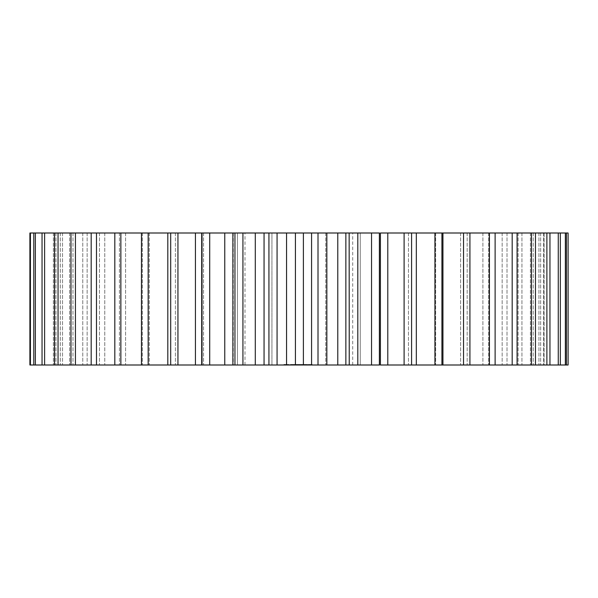 <?xml version="1.0" encoding="UTF-8"?>
<svg xmlns="http://www.w3.org/2000/svg" width="598" height="598" viewBox="0 0 598 598"><rect width="100%" height="100%" fill="white"/><g stroke="black" fill="none" stroke-linecap="round" stroke-linejoin="round"><path stroke-width="0.45" stroke-dasharray="2.99 2.24" d="M568.1 233.003L568.1 364.997L543.545 364.997L566.411 364.997L544.113 364.997L544.113 233.003L568.1 233.003M544.113 233.003L544.113 364.997L543.545 364.997L566.411 364.997L408.464 364.997L411.588 364.997L411.588 233.003L408.464 233.003L544.113 233.003M380.41 233.003L411.581 233.003L411.581 364.997L379.379 364.997L380.41 364.997L380.41 233.003M349.239 233.003L379.468 233.003L379.468 364.997L264.054 364.997L264.054 233.003L349.15 233.003L349.15 364.997L349.239 233.003L349.239 364.997M232.884 233.003L264.054 233.003L264.054 364.997L232.884 364.997L233.265 364.997L232.884 364.997L232.884 233.003M202.027 233.003L233.265 233.003L233.265 364.997L29.9 364.997L53.379 364.997L29.9 364.997L29.9 233.003L203.544 233.003L202.027 233.003L202.027 364.997M271.933 233.003L360.265 233.003L271.933 233.003L271.933 364.997L237.443 364.997L360.265 364.997L271.933 364.997L271.933 233.003M360.265 233.003L352.708 233.003L360.265 233.003L360.265 364.997L352.708 364.997L360.265 364.997L360.265 233.003M237.443 233.003L245.001 233.003L237.443 233.003L237.443 364.997L245.001 364.997L237.443 364.997L237.443 233.003M285.239 364.997L289.155 364.997L285.388 364.997L286.532 364.997L285.605 364.997L285.605 364.474L283.915 364.474L286.532 364.474L285.239 364.474L286.031 364.474L285.605 364.997L285.343 364.474L285.239 364.997L285.239 364.474M285.052 364.997L284.611 364.997L285.052 364.474L285.052 364.997M284.087 364.997L284.611 364.997L283.96 364.997L284.087 364.474L284.087 364.997M283.915 364.997L283.915 364.474M293.214 364.997L292.265 364.997L293.237 364.997L292.459 364.997L293.214 364.997L293.289 364.474L292.265 364.474L293.237 364.474L293.214 364.997M294.403 364.997L293.573 364.997L294.403 364.997L294.403 364.474L293.924 364.474L294.41 364.997M295.681 364.997L294.672 364.997L295.681 364.997L295.681 364.474L294.672 364.474L295.681 364.474L295.681 364.997M296.548 364.997L295.995 364.997L296.548 364.997L296.548 364.474L295.995 364.474L296.548 364.474L296.548 364.997M297.968 364.997L296.787 364.997L297.968 364.997L296.974 364.997L297.968 364.997L297.968 364.474L296.787 364.474L297.968 364.474L297.453 364.474L297.968 364.997L297.954 364.474M291.069 364.997L292.444 364.997L290.389 364.474L292.527 364.474L291.069 364.474M292.527 364.997L290.471 364.997L292.527 364.997L292.542 364.474M292.96 364.997L294.881 364.997L292.803 364.997L292.96 364.474L292.273 364.474L294.881 364.474L292.803 364.474L292.96 364.997L292.93 364.474M295.046 364.997L295.046 364.474M295.629 364.997L297.236 364.997L295.629 364.997L295.472 364.474L297.236 364.474L295.629 364.474L295.629 364.997M297.4 364.997L295.793 364.997L297.4 364.997L297.4 364.474L297.4 364.997M296.914 364.997L295.793 364.997L297.079 364.997L296.914 364.474L295.793 364.474L297.483 364.474L296.914 364.474L296.914 364.997M299.65 364.997L298.185 364.997L299.65 364.997L299.822 364.474L298.185 364.474L299.65 364.474M301.1 364.997L300.084 364.997L301.1 364.997L301.1 364.474L301.1 364.997M301.968 364.997L301.414 364.997L301.968 364.997L301.968 364.474L301.414 364.474L301.968 364.474L301.968 364.997M303.036 364.997L301.414 364.997L303.186 364.997L303.149 364.474L301.257 364.474L303.186 364.474L303.036 364.997M304.233 364.997L303.515 364.997L304.233 364.997L304.233 364.474L303.515 364.474L304.233 364.474L304.233 364.997M305.473 364.997L304.561 364.997L305.473 364.997L305.473 364.474L304.561 364.474L305.473 364.474L305.473 364.997M306.61 364.997L304.86 364.997L306.632 364.997L305.025 364.997L306.632 364.997L306.647 364.474L304.703 364.474L306.632 364.474L306.632 364.997L306.61 364.474M300.293 364.997L299.292 364.997L300.435 364.997L300.293 364.474L299.292 364.474L300.293 364.474M300.6 364.997L300.6 364.474L300.592 364.997M299.149 364.997L299.292 364.474L297.983 364.474L299.284 364.474L299.284 364.997L298.282 364.997L299.149 364.997L299.149 364.474M298.14 364.997L298.148 364.474L298.14 364.997M302.7 364.997L301.579 364.997L302.865 364.997L302.7 364.474L301.579 364.474L302.954 364.474L302.685 364.997M301.257 364.997L301.257 364.474L301.257 364.997M303.851 364.997L303.687 364.474L303.851 364.997M306.146 364.997L305.025 364.997L306.311 364.997L306.146 364.474L305.025 364.474L306.468 364.474L305.025 364.474L306.445 364.474L306.146 364.997M304.703 364.997L304.703 364.474L304.703 364.997M307.365 364.997L307.634 364.474L307.178 364.474L307.365 364.997M309.218 364.997L308.276 364.997L309.218 364.997L309.383 364.474L308.276 364.474L309.218 364.474L309.218 364.997M308.112 364.997L308.276 364.474L308.112 364.997M309.831 364.997L309.667 364.474L309.831 364.997M310.407 364.997L310.93 364.997L310.407 364.474M311.244 364.997L312.193 364.997L311.087 364.997L312.029 364.997L311.252 364.997L311.244 364.474L312.193 364.474L311.087 364.474L311.252 364.997M312.35 364.997L312.193 364.474L312.35 364.997M543.545 233.003L543.545 364.997L543.545 233.003M566.411 233.003L566.411 364.997M565.364 233.003L565.364 364.997M540.652 233.003L540.652 364.997L540.652 233.003M538.955 233.003L538.955 364.997L538.955 233.003M560.333 233.003L560.333 364.997M558.255 233.003L558.255 364.997M533.222 233.003L533.222 364.997L533.222 233.003M530.426 233.003L530.426 364.997L530.426 233.003M549.958 233.003L549.958 364.997M546.886 233.003L546.886 364.997M521.949 233.003L521.949 364.997L521.949 233.003M518.1 233.003L518.1 364.997L518.1 233.003M535.457 233.003L535.457 364.997M531.45 233.003L531.45 364.997M507.007 233.003L507.007 364.997L507.007 233.003M502.163 233.003L502.163 364.997L502.163 233.003M517.076 233.003L517.076 364.997M512.187 233.003L512.187 364.997M488.648 233.003L488.648 364.997L488.648 233.003M482.892 233.003L482.892 364.997L482.892 233.003M495.114 233.003L495.114 364.997M489.426 233.003L489.426 364.997M467.173 233.003L467.173 364.997L467.173 233.003M460.602 233.003L460.602 364.997L460.602 233.003M469.923 233.003L469.923 364.997M463.532 233.003L463.532 364.997M442.939 233.003L442.939 364.997M435.658 233.003L435.658 364.997L435.658 233.003M441.922 233.003L441.922 364.997M434.933 233.003L434.933 364.997M416.328 233.003L416.328 364.997M408.464 233.003L408.464 364.997L408.464 233.003M404.106 233.003L404.106 364.997M387.796 233.003L387.796 364.997M379.468 233.003L379.468 364.997M379.379 233.003L379.379 364.997M371.545 233.003L371.545 364.997M357.806 233.003L357.806 364.997M345.861 233.003L345.861 364.997M337.788 233.003L337.788 364.997M326.844 233.003L326.844 364.997M318.009 233.003L318.009 364.997M311.573 233.003L311.573 364.997M303.395 233.003L303.395 364.997M295.419 233.003L295.419 364.997M286.554 233.003L286.554 364.997M277.068 233.003L277.068 364.997M268.936 233.003L268.936 364.997M255.294 233.003L255.294 364.997M242.93 233.003L242.93 364.997M234.954 233.003L234.954 364.997M233.265 233.003L233.265 364.997M224.758 233.003L224.758 364.997M209.704 233.003L209.704 364.997M203.544 233.003L203.544 364.997L203.544 233.003M195.434 233.003L195.434 364.997M177.942 233.003L177.942 364.997M170.692 233.003L170.692 364.997M175.393 233.003L175.393 364.997L175.393 233.003M167.806 233.003L167.806 364.997M148.169 233.003L148.169 364.997M141.464 233.003L141.464 364.997M149.268 233.003L149.268 364.997L149.268 233.003M142.331 233.003L142.331 364.997L142.331 233.003M120.863 233.003L120.863 364.997M114.816 233.003L114.816 364.997M125.602 233.003L125.602 364.997L125.602 233.003M119.428 233.003L119.428 364.997L119.428 233.003M96.487 233.003L96.487 364.997M91.188 233.003L91.188 364.997M104.777 233.003L104.777 364.997L104.777 233.003M99.47 233.003L99.47 364.997L99.47 233.003M75.43 233.003L75.43 364.997M70.975 233.003L70.975 364.997M87.144 233.003L87.144 364.997L87.144 233.003M82.786 233.003L82.786 364.997L82.786 233.003M58.043 233.003L58.043 364.997M54.5 233.003L54.5 364.997M72.986 233.003L72.986 364.997L72.986 233.003M69.652 233.003L69.652 364.997L69.652 233.003M44.611 233.003L44.611 364.997M42.039 233.003L42.039 364.997M62.528 233.003L62.528 364.997L62.528 233.003M60.278 233.003L60.278 364.997L60.278 233.003M35.357 233.003L35.357 364.997M33.794 233.003L33.794 364.997M55.958 233.003L55.958 364.997L55.958 233.003M54.829 233.003L54.829 364.997L54.829 233.003M30.423 233.003L30.423 364.997M53.379 233.003L53.379 364.997L53.379 233.003M325.775 233.003L325.775 364.997L325.775 233.003M285.388 364.997L285.388 364.474L285.388 364.997M286.046 364.997L286.046 364.474L287.825 364.474L286.031 364.474L286.031 364.997L286.031 364.474M286.517 364.997L286.517 364.474L286.532 364.997M284.611 364.997L284.611 364.474L284.611 364.997M286.995 364.997L286.995 364.474L287.003 364.997M287.825 364.997L287.04 364.997L287.466 364.474L287.825 364.997L287.825 364.474M283.96 364.997L283.96 364.474L283.96 364.997M287.675 364.997L288.019 364.474L287.675 364.997M288.019 364.997L288.46 364.474L288.019 364.997M288.46 364.997L288.984 364.474L288.46 364.997M288.984 364.997L289.111 364.474L288.984 364.997M289.111 364.997L289.155 364.474L289.111 364.997M289.155 364.997L289.155 364.474M286.061 364.997L286.061 364.474M293.289 364.997L293.289 364.474M292.654 364.997L292.654 364.474M292.459 364.997L292.459 364.474L292.444 364.997M292.265 364.997L292.265 364.474L292.273 364.997M293.237 364.997L293.252 364.474M293.11 364.997L293.11 364.474M294.44 364.997L294.44 364.474M293.573 364.997L293.573 364.474L293.573 364.997M293.753 364.997L294.261 364.474L293.753 364.997M295.517 364.997L295.517 364.474L295.517 364.997M295.464 364.997L295.464 364.474M294.836 364.997L294.836 364.474L294.836 364.997M294.949 364.997L294.949 364.474M294.672 364.997L294.672 364.474L294.672 364.997M295.995 364.997L295.995 364.474L295.995 364.997M297.445 364.997L297.445 364.474L297.445 364.997M297.797 364.997L297.797 364.474L297.797 364.997M296.787 364.997L296.787 364.474M296.974 364.997L296.974 364.474M290.389 364.997L290.389 364.474L290.389 364.997M292.205 364.997L292.205 364.474L292.205 364.997M291.787 364.997L291.787 364.474M292.385 364.997L292.385 364.474M291.764 364.997L291.764 364.474M291.211 364.997L291.211 364.474M292.228 364.997L292.228 364.474M290.688 364.997L290.71 364.474M291.712 364.997L291.712 364.474M290.471 364.997L290.471 364.474M291.151 364.997L291.151 364.474M290.531 364.997L290.531 364.474M291.121 364.997L291.121 364.474M291.861 364.997L291.861 364.474M292.803 364.997L292.803 364.474L292.788 364.997M294.881 364.997L294.881 364.474L294.881 364.997M294.089 364.997L294.089 364.474L294.089 364.997M295.472 364.997L295.472 364.474L295.472 364.997M297.236 364.997L297.236 364.474L297.236 364.997M295.793 364.997L295.793 364.474L295.793 364.997M297.079 364.997L297.101 364.474M299.822 364.997L299.822 364.474M299.374 364.997L299.374 364.474M299.478 364.997L299.478 364.474M299.097 364.997L299.097 364.474M299.277 364.997L299.277 364.474M298.918 364.997L298.918 364.474M299 364.997L299 364.474M298.641 364.997L298.641 364.474M298.731 364.997L298.731 364.474M298.365 364.997L298.365 364.474M298.537 364.997L298.537 364.474M298.185 364.997L298.185 364.474M300.921 364.997L300.921 364.474L300.921 364.997M300.263 364.997L300.263 364.474L300.271 364.997M300.084 364.997L300.084 364.474L300.084 364.997M301.414 364.997L301.414 364.474L301.422 364.997M303.149 364.997L303.149 364.474M302.229 364.997L302.229 364.474M303.963 364.997L303.963 364.474L303.963 364.997M303.515 364.997L303.799 364.474L303.515 364.997M303.821 364.997L303.821 364.474M303.791 364.997L303.799 364.474M304.561 364.997L304.561 364.474L304.561 364.997M304.868 364.997L304.86 364.474M304.681 364.997L304.681 364.474M305.316 364.997L305.316 364.474M306.647 364.997L306.647 364.474M305.997 364.997L305.892 364.474L306.52 364.474L305.884 364.474L305.884 364.997L305.997 364.474M305.705 364.997L305.705 364.474M306.512 364.997L306.52 364.474L306.512 364.997M300.435 364.997L300.435 364.474L300.435 364.997M298.282 364.997L298.305 364.474M297.983 364.997L297.983 364.474L297.983 364.997M299.426 364.997L299.426 364.474M303.186 364.997L303.186 364.474M301.579 364.997L301.579 364.474L301.579 364.997M302.865 364.997L302.865 364.474M303.687 364.997L303.687 364.474L303.687 364.997M304.016 364.997L304.016 364.474L304.016 364.997M306.468 364.997L306.363 364.474L306.468 364.997M305.025 364.997L305.025 364.474L305.025 364.997M306.311 364.997L306.311 364.474L306.333 364.997M307.551 364.997L307.551 364.474L307.551 364.997M307.178 364.997L307.088 364.474L307.178 364.997M307.634 364.997L307.634 364.474M307.088 364.997L307.088 364.474M309.383 364.997L309.383 364.474L309.383 364.997M308.276 364.997L308.276 364.474L308.276 364.997M309.667 364.997L309.667 364.474L309.667 364.997M309.988 364.997L309.988 364.474L309.988 364.997M310.631 364.997L310.631 364.474M310.93 364.997L310.93 364.474M310.504 364.997L310.504 364.474M310.698 364.997L310.698 364.474M311.087 364.997L311.087 364.474L311.087 364.997M312.193 364.997L312.193 364.474L312.193 364.997M312.029 364.997L312.029 364.474L311.409 364.474L312.029 364.474L312.029 364.997L312.029 364.474L312.029 364.997L311.409 364.997L311.409 364.474L311.409 364.997L311.409 364.474L311.409 364.997L312.029 364.997M302.461 364.474L302.543 364.997L302.461 364.474M302.409 364.474L302.409 364.997M302.969 364.474L302.954 364.997M308.433 364.474L309.061 364.474L308.433 364.474L308.433 364.997L309.061 364.997L309.061 364.474L309.061 364.997L308.433 364.997L308.433 364.474M287.04 364.997L287.04 364.474L287.04 364.997M305.892 364.997L305.87 364.474L305.892 364.997M292.99 364.997L292.99 364.474L292.99 364.997M292.818 364.997L292.818 364.474M293.155 364.997L293.155 364.474M292.504 364.997L292.512 364.474M292.758 364.997L292.758 364.474L292.773 364.997M293.027 364.997L293.027 364.474M293.065 364.997L293.065 364.474M292.415 364.997L292.415 364.474M292.362 364.997L292.362 364.474M292.624 364.997L292.624 364.474M294.283 364.997L294.283 364.474M294.134 364.997L294.134 364.474M294.321 364.997L294.321 364.474M294.164 364.997L294.164 364.474M293.924 364.997L293.924 364.474M297.737 364.997L297.737 364.474L297.714 364.997M297.483 364.997L297.483 364.474L297.453 364.997M297.199 364.997L297.199 364.474M297.647 364.997L297.647 364.474M296.84 364.997L296.84 364.474M297.632 364.997L297.632 364.474M297.774 364.997L297.774 364.474M297.871 364.997L297.871 364.474M302.341 364.997L302.341 364.474L302.341 364.997M303.732 364.997L303.732 364.474M303.635 364.997L303.635 364.474M306.191 364.997L306.169 364.474M306.206 364.997L306.206 364.474M306.012 364.997L306.012 364.474L306.026 364.997M305.75 364.997L305.75 364.474M305.742 364.997L305.742 364.474M306.43 364.997L306.445 364.474M306.071 364.997L306.071 364.474M306.355 364.997L306.355 364.474M294.231 364.997L294.231 364.474M294.074 364.997L294.074 364.474L294.059 364.997M302.909 364.997L302.909 364.474L302.909 364.997M302.827 364.997L302.827 364.474L302.827 364.997M302.543 364.997L302.543 364.474L302.551 364.997M302.424 364.997L302.424 364.474L302.424 364.997M306.393 364.997L306.393 364.474M306.086 364.997L306.086 364.474M305.914 364.997L305.914 364.474M306.273 364.997L306.273 364.474M201.705 364.997L201.705 233.003M245.001 364.997L245.001 233.003M352.708 364.997L352.708 233.003"/><path stroke-width="0.9" d="M387.796 233.003L411.581 233.003L411.581 364.997L411.581 233.003L568.1 233.003L568.1 364.997L380.41 364.997L380.41 233.003L387.796 233.003L387.796 364.997M379.468 233.003L349.15 233.003L349.239 364.997L29.9 364.997L29.9 233.003L30.423 233.003L30.423 364.997M349.15 233.003L30.423 233.003M379.468 364.997L349.15 364.997M566.411 233.003L566.411 364.997M565.364 233.003L565.364 364.997M560.333 233.003L560.333 364.997M558.255 233.003L558.255 364.997M549.958 233.003L549.958 364.997M546.886 233.003L546.886 364.997M535.457 233.003L535.457 364.997M531.45 233.003L531.45 364.997M517.076 233.003L517.076 364.997M512.187 233.003L512.187 364.997M495.114 233.003L495.114 364.997M489.426 233.003L489.426 364.997M469.923 233.003L469.923 364.997M463.532 233.003L463.532 364.997M442.939 233.003L442.939 364.997M441.922 233.003L441.922 364.997M434.933 233.003L434.933 364.997M416.328 233.003L416.328 364.997M404.106 233.003L404.106 364.997M379.379 233.003L379.379 364.997M371.545 233.003L371.545 364.997M357.806 233.003L357.806 364.997M345.861 233.003L345.861 364.997M337.788 233.003L337.788 364.997M326.844 233.003L326.844 364.997M318.009 233.003L318.009 364.997M311.573 233.003L311.573 364.997M303.395 233.003L303.395 364.997M295.419 233.003L295.419 364.997M286.554 233.003L286.554 364.997M277.068 233.003L277.068 364.997M268.936 233.003L268.936 364.997M264.054 233.003L264.054 364.997L264.054 233.003M255.294 233.003L255.294 364.997M242.93 233.003L242.93 364.997M234.954 233.003L234.954 364.997M224.758 233.003L224.758 364.997M209.704 233.003L209.704 364.997M202.027 233.003L202.027 364.997M195.434 233.003L195.434 364.997M177.942 233.003L177.942 364.997M170.692 233.003L170.692 364.997M167.806 233.003L167.806 364.997M148.169 233.003L148.169 364.997M141.464 233.003L141.464 364.997M120.863 233.003L120.863 364.997M114.816 233.003L114.816 364.997M96.487 233.003L96.487 364.997M91.188 233.003L91.188 364.997M75.43 233.003L75.43 364.997M70.975 233.003L70.975 364.997M58.043 233.003L58.043 364.997M54.5 233.003L54.5 364.997M44.611 233.003L44.611 364.997M42.039 233.003L42.039 364.997M35.357 233.003L35.357 364.997M33.794 233.003L33.794 364.997M232.884 364.997L232.884 233.003M201.705 364.997L201.705 233.003"/></g></svg>
